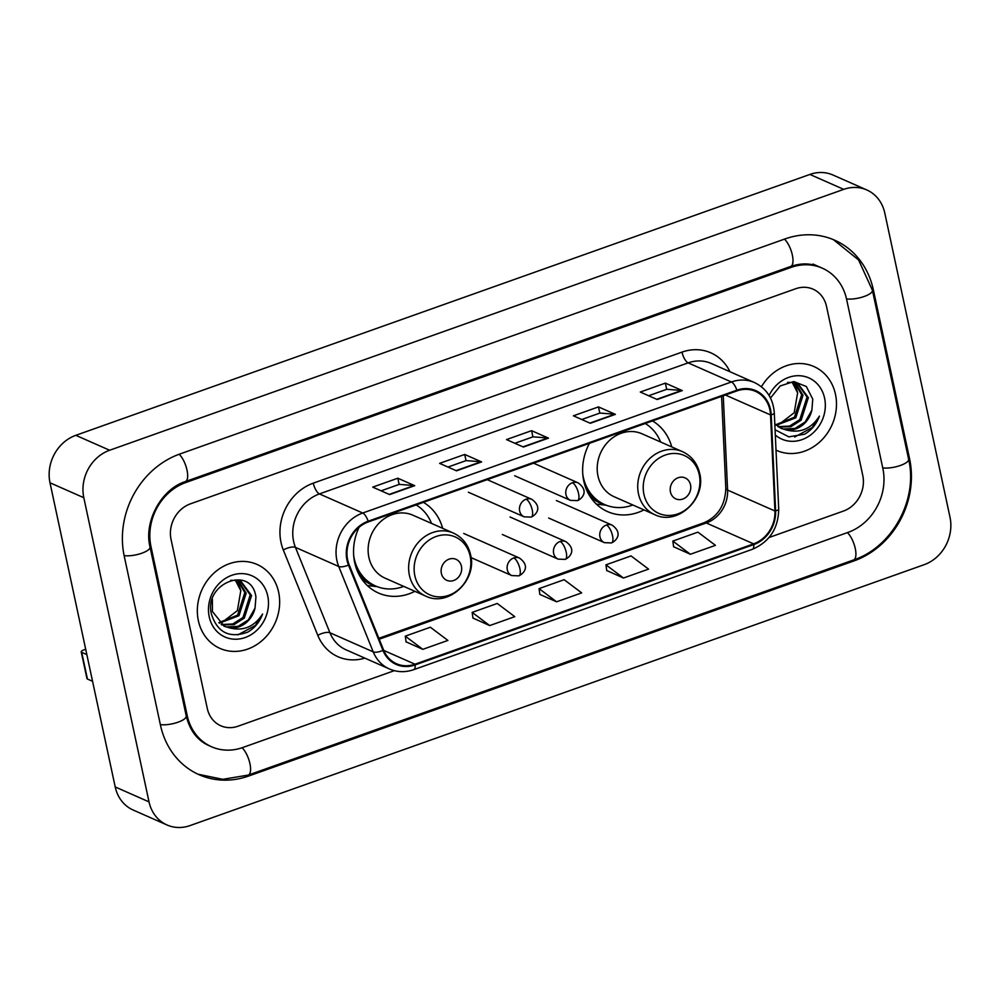 <?xml version="1.0" encoding="UTF-8"?>
<svg xmlns="http://www.w3.org/2000/svg" width="1000" height="1000" viewBox="0 0 1000 1000"><rect width="100%" height="100%" fill="white"/><g stroke="black" fill="none" stroke-linecap="round" stroke-linejoin="round"><path stroke-width="1.5" d="M589.45 443.325A50.675 44.363 113.8 0 0 583.763 481.012A50.675 44.363 113.8 0 0 607.612 511.625A50.675 44.363 113.8 0 0 643.962 509.9M359.1 527.238A50.675 44.363 113.8 0 0 354.675 562.425A50.675 44.363 113.8 0 0 378.525 593.038A50.675 44.363 113.8 0 0 414.875 591.312M671.75 446.912A50.675 44.363 113.8 0 0 652.487 420.925M442.663 528.337A50.675 44.363 113.8 0 0 423.4 502.337M198.363 620.675A45.888 40.175 113.8 0 0 219.963 648.4A45.888 40.175 113.8 0 0 263.863 638.962A45.888 40.175 113.8 0 0 278.625 592.15A45.888 40.175 113.8 0 0 257.025 564.425A45.888 40.175 113.8 0 0 213.125 573.862A45.888 40.175 113.8 0 0 198.363 620.675A45.888 40.175 113.8 0 0 219.963 648.4A45.888 40.175 113.8 0 0 263.863 638.962A45.888 40.175 113.8 0 0 278.625 592.15A45.888 40.175 113.8 0 0 257.025 564.425A45.888 40.175 113.8 0 0 213.125 573.862A45.888 40.175 113.8 0 0 198.363 620.675M776.012 450.138A45.888 40.175 113.8 0 0 776.8 450.5A45.888 40.175 113.8 0 0 820.7 441.062A45.888 40.175 113.8 0 0 835.462 394.25A45.888 40.175 113.8 0 0 813.863 366.525A45.888 40.175 113.8 0 0 761.425 386.75A45.888 40.175 113.8 0 1 813.863 366.525L813.863 366.525A45.888 40.175 113.8 0 1 835.462 394.25A45.888 40.175 113.8 0 1 820.7 441.062A45.888 40.175 113.8 0 1 776.8 450.5A45.888 40.175 113.8 0 1 776.012 450.138M347.638 559.888A30.6 26.788 -66.2 0 1 368.3 521.925L737.013 390.887A30.6 26.788 -66.2 0 1 755.462 391.35A30.6 26.788 -66.2 0 1 770.525 414.925L774.938 510.988A30.6 26.788 -66.2 0 1 753.625 543.862L414.988 664.212A30.6 26.788 -66.2 0 1 396.525 663.75A30.6 26.788 -66.2 0 1 383.6 650.062L349.113 564.688A30.6 26.788 -66.2 0 1 347.638 559.888M346.975 560.125A31.363 27.45 113.8 0 0 348.475 565.05L382.962 650.425A31.363 27.45 113.8 0 0 415.138 664.925L753.775 544.575A31.363 27.45 113.8 0 0 775.612 510.875L771.213 414.812A31.363 27.45 113.8 0 0 736.862 390.175L368.15 521.213A31.363 27.45 113.8 0 0 346.975 560.125M648.65 395.737L666.762 389.3L681.7 390.438A7.65 2.85 70.4 0 1 682.275 390.588L665.362 383.125L640.275 392.05L657.188 399.513L682.275 390.588M666.688 389.325L665.362 383.125M581.763 419.513L599.875 413.075L614.812 414.212A7.65 2.85 70.4 0 1 615.388 414.363L598.475 406.9L573.387 415.812L590.3 423.275L615.388 414.363M599.8 413.1L598.475 406.9M381.1 490.825L399.212 484.387L414.162 485.525A7.65 2.85 70.4 0 1 414.725 485.675L397.812 478.212L372.725 487.125L389.637 494.588L414.725 485.675M399.137 484.412L397.812 478.212M447.987 467.05L466.1 460.613L481.05 461.75A7.65 2.85 70.4 0 1 481.613 461.912L464.7 454.45L439.613 463.363L456.525 470.825L481.613 461.912M466.025 460.637L464.7 454.45M514.875 443.275L532.987 436.838L547.925 437.987A7.65 2.85 70.4 0 1 548.5 438.137L531.587 430.675L506.5 439.588L523.413 447.05L548.5 438.137M532.913 436.863L531.587 430.675M826.538 306.488A28.688 25.113 113.8 0 0 813.037 289.163A28.688 25.113 113.8 0 0 795.738 288.725L190.413 503.85A28.688 25.113 113.8 0 0 171.05 539.45L207.275 708.438A28.688 25.113 113.8 0 0 220.775 725.763A28.688 25.113 113.8 0 0 238.075 726.2L394.338 670.662L238.075 726.2A28.688 25.113 113.8 0 1 220.775 725.763L220.775 725.763A28.688 25.113 113.8 0 1 207.275 708.438L171.05 539.45A28.688 25.113 113.8 0 1 190.413 503.85L795.738 288.725A28.688 25.113 113.8 0 1 813.037 289.163L813.037 289.163A28.688 25.113 113.8 0 1 826.538 306.488L862.775 475.475L826.538 306.488M769.087 537.487L843.413 511.075A28.688 25.113 113.8 0 0 862.775 475.475A28.688 25.113 113.8 0 1 843.413 511.075L769.087 537.487M673.6 546.737L690.362 554.263L715.45 545.35L697.913 532.15L672.837 541.075L673.625 546.875M472.938 618.05L489.7 625.575L514.788 616.663L497.262 603.475L472.175 612.388L472.962 618.188M406.05 641.825L422.812 649.338L447.9 640.425L430.375 627.238L405.288 636.15L406.075 641.95M606.712 570.513L623.475 578.025L648.562 569.113L631.038 555.925L605.95 564.837L606.737 570.638M556.587 601.8L581.675 592.888L564.15 579.7L539.062 588.612L539.85 594.412L556.587 601.8L539.062 588.612M489.7 625.575L472.175 612.388M422.812 649.338L405.288 636.15M623.475 578.025L605.95 564.837M690.362 554.263L672.837 541.075M882.837 468.338L846.612 299.363A51.625 45.2 113.8 0 0 822.3 268.175A51.625 45.2 113.8 0 0 791.162 267.375L185.837 482.512A51.625 45.2 113.8 0 0 150.988 546.587L187.213 715.562A51.625 45.2 113.8 0 0 211.513 746.75A51.625 45.2 113.8 0 0 242.65 747.55L847.987 532.413A51.625 45.2 113.8 0 0 882.837 468.338M884.788 213.05A38.237 33.475 113.8 0 0 866.787 189.95A38.237 33.475 113.8 0 0 843.725 189.363L109.637 450.25A38.237 33.475 113.8 0 0 83.812 497.713L149.025 801.875A38.237 33.475 113.8 0 0 167.025 824.975A38.237 33.475 113.8 0 0 190.1 825.562L924.188 564.675A38.237 33.475 113.8 0 0 950 517.212L884.788 213.05M866.787 189.95L832.975 175.025A38.237 33.475 113.8 0 0 809.9 174.438L75.812 435.325A38.237 33.475 113.8 0 0 50 482.788L115.213 786.95A38.237 33.475 113.8 0 0 133.212 810.05L167.025 824.975M873.363 289.85A82.225 71.988 113.8 0 0 834.663 240.188A82.225 71.988 113.8 0 0 785.062 238.925L179.737 454.05A82.225 71.988 113.8 0 0 124.225 556.087L160.45 725.075A82.225 71.988 113.8 0 0 199.163 774.737A82.225 71.988 113.8 0 0 248.75 776L854.087 560.875A82.225 71.988 113.8 0 0 909.587 458.837L873.363 289.85L872.2 289.337M240.85 591.075A23.9 20.925 113.8 0 0 240.787 590.775L237.375 610.612L221.637 622.688M238.263 580.462L246.175 593.15L238.95 615.725L219.412 623.15M237.525 580.3L244.825 592.55L237.613 615.125L218.837 622.638M230.688 580.3L237.862 580.375L241.05 581.413L251.537 595.513L244.325 618.088L234.062 624.587L221.838 624.95M240.375 581.138L250.2 594.925L242.975 617.5L232.738 623.987L221.213 624.538M255.05 608.05L255.925 597.05C251.725 564.475 203.287 582.987 211.45 614.212C217.5 632.675 229.6 638.638 247.787 632.1C254.762 628.013 259.7 621.975 262.6 614.012C254.225 626.925 243.075 631.5 229.137 627.75A23.9 20.925 113.8 0 0 255.05 608.05L248.35 619.875L238.088 626.362L226.55 626.9L223.762 626.025M229.137 627.75L224.438 626.337L212.425 611.562L212.375 599.3M235.25 580L240.8 590.775A23.9 20.925 113.8 0 0 234.95 579.987M209.225 616.812A33.462 29.3 113.8 0 0 245.162 637.537A33.462 29.3 113.8 0 0 267.75 596.013A33.462 29.3 113.8 0 0 231.812 575.288A33.462 29.3 113.8 0 0 209.225 616.812M262.6 614.012L255.375 625.475L237.8 634.913M92.562 681.3L87.438 679.038A4.775 1.475 167.9 0 1 86.95 678.55L81.225 651.875A4.775 1.475 -12.1 0 0 81.713 652.35L86.838 654.613M85.688 649.262L83.787 649.938A4.775 1.475 -12.1 0 0 81.225 651.875M461.438 566.25A11.475 10.05 113.8 0 0 449.113 559.138A11.475 10.05 113.8 0 0 441.362 573.375A11.475 10.05 113.8 0 0 453.688 580.487A11.475 10.05 113.8 0 0 461.438 566.25M453.4 533.075L412.875 515.188A34.425 30.137 113.8 0 0 379.963 522.263A34.425 30.137 113.8 0 0 368.888 557.375A34.425 30.137 113.8 0 0 385.087 578.162L425.613 596.05C448.288 607.525 477.425 580.5 470.588 554.837C468.175 544.587 462.45 537.337 453.4 533.075A34.425 30.137 113.8 0 0 420.475 540.15A34.425 30.137 113.8 0 0 409.4 575.262A34.425 30.137 113.8 0 0 425.613 596.05M431.538 523.425A45.412 39.762 113.8 0 0 416.15 504.913M353.713 555.9A45.412 39.762 113.8 0 0 354.2 558.55A45.412 39.762 113.8 0 0 375.575 585.988A45.412 39.762 113.8 0 0 403.738 586.4M356.525 568.875A45.412 39.762 113.8 0 0 373.888 585.237L375.575 585.988M377.188 586.65L368.55 585.675A49.713 43.525 -66.2 0 1 367.262 585.5M358.312 571.9L357.612 571.587M375.875 586.125A45.838 40.138 113.8 0 1 361.225 578.15L361.138 578.125M690.525 484.825A11.475 10.05 113.8 0 0 678.2 477.725A11.475 10.05 113.8 0 0 670.45 491.962A11.475 10.05 113.8 0 0 682.775 499.062A11.475 10.05 113.8 0 0 690.525 484.825M682.487 451.662L641.963 433.775A34.425 30.137 113.8 0 0 609.05 440.85A34.425 30.137 113.8 0 0 597.975 475.962A34.425 30.137 113.8 0 0 614.175 496.75L654.7 514.637C677.375 526.112 706.513 499.087 699.675 473.413C697.262 463.175 691.538 455.913 682.487 451.662A34.425 30.137 113.8 0 0 649.562 458.725A34.425 30.137 113.8 0 0 638.488 493.837A34.425 30.137 113.8 0 0 654.7 514.637M660.625 442.013A45.412 39.762 113.8 0 0 645.238 423.5M582.8 474.487A45.412 39.762 113.8 0 0 583.288 477.137A45.412 39.762 113.8 0 0 604.663 504.575A45.412 39.762 113.8 0 0 632.825 504.988M585.612 487.45A45.412 39.762 113.8 0 0 602.975 503.825L604.663 504.575M606.275 505.238L597.638 504.25A49.713 43.525 -66.2 0 1 596.35 504.087M587.413 490.487L586.7 490.175M604.963 504.7A45.838 40.138 113.8 0 1 590.312 496.737L590.225 496.712M797.688 393.175A23.9 20.925 113.8 0 0 797.625 392.875L794.212 412.725L778.462 424.787M795.088 382.562L803.012 395.25L795.788 417.825L776.25 425.262M794.362 382.4L801.663 394.663L794.45 417.238L775.662 424.75M787.513 382.4L794.688 382.475L797.887 383.512L808.375 397.625L801.162 420.2L790.9 426.688L778.662 427.05M797.212 383.237L807.038 397.025L799.812 419.6L789.575 426.1L778.05 426.637M775.075 429.762L788.825 436.85L804.625 434.2C811.6 430.112 816.538 424.087 819.438 416.112C811.062 429.025 799.9 433.612 785.975 429.85A23.9 20.925 113.8 0 0 811.888 410.15L805.188 421.975L794.925 428.462L783.388 429L780.6 428.125M785.975 429.85L781.263 428.438L774.8 423.9M792.087 382.1L797.638 392.887A23.9 20.925 113.8 0 0 791.787 382.088M811.888 410.15L812.763 399.15L806.338 386.512L793.825 381.55L780.238 385.95L770.487 398.038M775.312 435A33.462 29.3 113.8 0 0 810.562 435.012A33.462 29.3 113.8 0 0 824.587 398.113A33.462 29.3 113.8 0 0 799.55 375.725A33.462 29.3 113.8 0 0 769.087 395.475M819.438 416.112L812.212 427.575L794.638 437.025M364.837 658.125A47.8 41.85 -66.2 0 1 317.8 635.35L283.312 549.975A47.8 41.85 -66.2 0 1 313.288 483.15L682.013 352.113A9.562 3.562 -109.6 0 0 688.138 362.875L319.425 493.913A38.237 33.475 113.8 0 0 293.612 541.375A38.237 33.475 113.8 0 0 295.438 547.375L329.925 632.75A38.237 33.475 113.8 0 0 346.1 649.85L389.387 668.95A38.237 33.475 -66.2 0 1 373.212 651.85A9.562 3.513 -22 0 0 382.962 650.425M682.013 352.113A47.8 41.85 -66.2 0 1 729.963 371.737M711.213 363.462A38.237 33.475 113.8 0 0 688.138 362.875L731.425 381.975A38.237 33.475 -66.2 0 1 754.5 382.562L711.213 363.462M317.8 635.35A9.562 3.513 158 0 1 329.925 632.75L373.212 651.85L338.725 566.475A38.237 33.475 -66.2 0 1 336.9 560.475A38.237 33.475 -66.2 0 1 362.713 513.013A9.562 3.562 70.4 0 1 368.15 521.213M348.475 565.05A9.562 3.513 -22 0 1 338.725 566.475L295.438 547.375A9.562 3.513 158 0 0 283.312 549.975M389.387 668.95C397.238 672.3 405.363 672.537 413.75 669.663A9.562 3.562 -109.6 0 0 415.138 664.925M753.775 544.575A9.562 3.562 70.4 0 1 752.387 549.3C769.613 541.812 778.388 528.387 778.713 509.025L774.3 412.975C773.188 398.625 766.587 388.488 754.5 382.562M775.612 510.875A9.562 2.288 -2.6 0 0 778.713 509.025M771.213 414.812A9.562 2.288 -2.6 0 0 774.3 412.975M736.862 390.175A9.562 3.562 -109.6 0 0 731.425 381.975L362.713 513.013L319.425 493.913A9.562 3.562 -109.6 0 1 313.288 483.15M753.625 543.862L706.287 522.975A30.6 26.788 113.8 0 0 727.588 490.087L723.263 395.775M774.938 510.988L727.588 490.087A17.212 4.112 177.4 0 1 725.812 488.387L721.587 396.362M770.525 414.925L725.4 395.012M414.988 664.212L383.75 650.425M379.212 639.212L706.287 522.975A17.212 6.412 -109.6 0 0 703.95 522.762C717.85 516.712 725.138 505.25 725.812 488.387M547.925 437.987L522.975 446.85M481.05 461.75L456.087 470.625M414.162 485.525L389.2 494.4M614.812 414.212L589.862 423.088M681.7 390.438L656.75 399.312M784.463 239.137A15.3 5.7 70.4 0 1 792.237 254.55A15.3 5.7 70.4 0 1 790.7 266.45C801.15 262.925 810.837 263.125 819.775 267.05M833.4 239.65L858.575 259.95L872.412 290.275A15.3 4.713 167.9 0 1 864.212 296.475A15.3 4.713 167.9 0 1 846.5 298.888M872.412 290.275L908.637 459.263A15.3 4.713 167.9 0 1 900.438 465.45A15.3 4.713 167.9 0 1 882.738 467.875M908.637 459.263C918.2 499.588 892.337 547.15 853.625 559.938A15.3 5.7 -109.6 0 0 855.163 548.05A15.3 5.7 -109.6 0 0 847.387 532.625M853.625 559.938L248.287 775.075A15.3 5.7 -109.6 0 0 249.825 763.175A15.3 5.7 -109.6 0 0 242.05 747.75M160.35 724.6A15.3 4.713 -12.1 0 0 178.062 722.188A15.3 4.713 -12.1 0 0 186.25 715.987L150.025 547.013C143.575 521.525 161.5 488.963 185.375 481.575L790.7 266.45M124.125 555.625A15.3 4.713 -12.1 0 0 141.838 553.2A15.3 4.713 -12.1 0 0 150.025 547.013M179.137 454.263A15.3 5.7 70.4 0 1 186.912 469.688A15.3 5.7 70.4 0 1 185.375 481.575M809.9 174.438L843.725 189.363M115.213 786.95L149.025 801.875M50 482.788L83.812 497.713M75.812 435.325L109.637 450.25M908.438 458.325L909.587 458.837M852.7 560.262L854.087 560.875M247.362 775.387L248.75 776M789.788 266.775L791.162 267.375M186.05 715.05L187.213 715.562M149.838 546.075L150.988 546.587M184.462 481.912L185.837 482.512M81.713 652.35L87.438 679.038M470.138 556.05A31.612 27.675 113.8 0 0 436.188 536.462A31.612 27.675 113.8 0 0 414.837 575.712A31.612 27.675 113.8 0 0 448.8 595.3A31.612 27.675 113.8 0 0 470.138 556.05M699.237 474.637A31.612 27.675 113.8 0 0 665.275 455.05A31.612 27.675 113.8 0 0 643.925 494.288A31.612 27.675 113.8 0 0 677.887 513.875A31.612 27.675 113.8 0 0 699.237 474.637M526.1 499.2A9.562 8.375 113.8 0 0 519.65 511.062A9.562 8.375 113.8 0 0 524.15 516.838L531.213 517.1A9.562 3.562 -109.6 0 0 532.238 509.963A9.562 3.562 70.4 0 0 526.1 499.2A9.562 8.375 113.8 0 1 531.862 499.35C543.225 507.675 535.513 515.25 531.213 517.1M572.413 482.738A9.562 8.375 113.8 0 0 565.962 494.6A9.562 8.375 113.8 0 0 570.462 500.375L577.525 500.637A9.562 3.562 -109.6 0 0 578.55 493.5A9.562 3.562 70.4 0 0 572.413 482.738A9.562 8.375 113.8 0 1 578.188 482.887C589.538 491.213 581.825 498.787 577.525 500.637M513.763 557.95A9.562 8.375 113.8 0 0 507.312 569.812A9.562 8.375 113.8 0 0 511.812 575.588L518.875 575.85A9.562 3.562 -109.6 0 0 519.9 568.7A9.562 3.562 70.4 0 0 513.763 557.95A9.562 8.375 113.8 0 1 519.538 558.088C530.887 566.425 523.175 574 518.875 575.85M560.087 541.487A9.562 8.375 113.8 0 0 553.638 553.35A9.562 8.375 113.8 0 0 558.138 559.125L565.2 559.388A9.562 3.562 -109.6 0 0 566.225 552.238A9.562 3.562 70.4 0 0 560.087 541.487A9.562 8.375 113.8 0 1 565.85 541.625C577.212 549.963 569.5 557.537 565.2 559.388M606.413 525.025A9.562 8.375 113.8 0 0 599.95 536.888A9.562 8.375 113.8 0 0 604.45 542.663L611.512 542.925A9.562 3.562 -109.6 0 0 612.537 535.775A9.562 3.562 70.4 0 0 606.413 525.025A9.562 8.375 113.8 0 1 612.175 525.163C623.525 533.5 615.812 541.075 611.512 542.925M413.75 669.663L752.387 549.3M378.85 638.3L703.95 522.762M197.913 774.175L222.763 779.325L248.287 775.075M208.975 745.638C197.4 740.425 189.825 730.55 186.25 715.987M813 264.075L822.3 268.175M487.25 479.65L531.862 499.35M468.35 492.212L524.15 516.838M533.562 463.188L578.188 482.887M514.663 475.75L570.462 500.375M463.738 533.462L519.538 558.088M471.062 557.6L511.812 575.588M510.05 517L565.85 541.625M502.337 534.5L558.138 559.125M556.375 500.538L612.175 525.163M548.65 518.038L604.45 542.663"/></g></svg>
